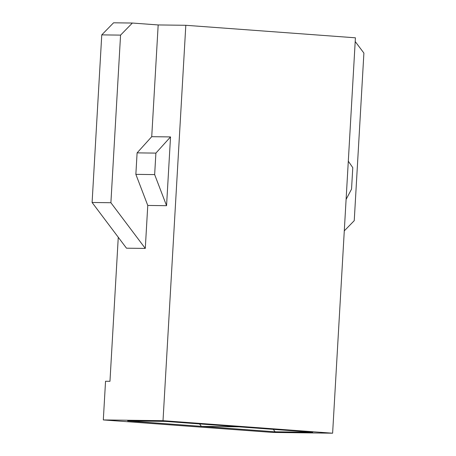 <?xml version="1.0" encoding="UTF-8"?>
<svg xmlns="http://www.w3.org/2000/svg" width="456" height="456" viewBox="0 0 456 456"><rect width="100%" height="100%" fill="white"/><g stroke="black" fill="none" stroke-linecap="round" stroke-linejoin="round"><path stroke-width="0.68" d="M163.014 420.683L332.618 433.2L355.418 37.808L185.814 25.291L163.014 420.683L103.312 419.93L105.541 381.25L109.964 381.307L118.269 237.262M332.618 433.2L272.91 432.442L103.312 419.93M154.652 174.597L166.56 205.684L170.527 136.92L155.895 153.108L154.652 174.597L135.859 174.357L147.767 205.445L166.56 205.684M346.098 199.415L351.542 189.126L352.779 167.637L348.304 161.196M110.894 202.726L92.101 202.487L126.489 248.189L145.287 248.423L110.894 202.726L120.561 35.118L132.365 23.039L158.175 24.943L151.728 136.686L170.527 136.92M158.175 24.943L185.814 25.291M147.767 205.445L145.287 248.423M151.728 136.686L137.096 152.868L155.895 153.108M137.096 152.868L135.859 174.357M92.101 202.487L101.762 34.878L120.561 35.118M132.365 23.039L113.567 22.8L101.762 34.878M344.286 230.867L354.238 220.681L363.899 53.073L355.201 41.513M199.546 423.92L201.381 426.354L238.972 426.833L165.232 421.39L127.64 420.911L275.116 431.798L273.286 429.364M275.116 431.798L312.713 432.271L238.972 426.833"/></g></svg>
